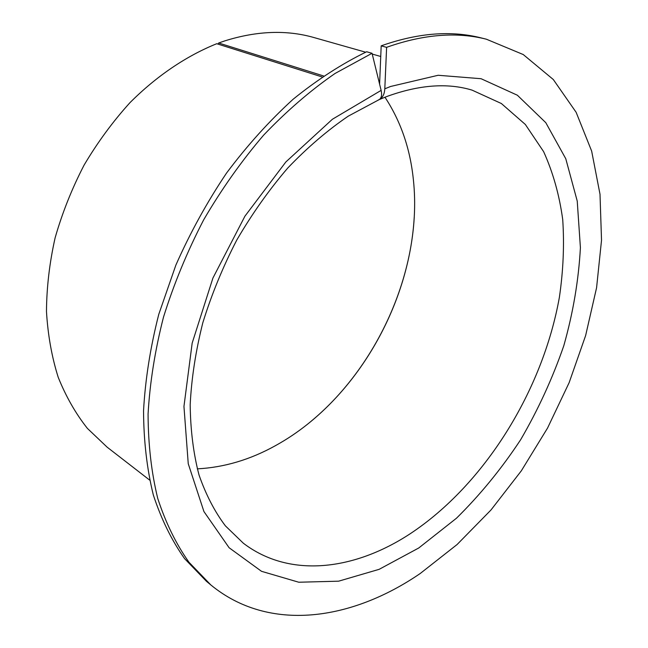 <?xml version="1.0" encoding="UTF-8"?>
<svg xmlns="http://www.w3.org/2000/svg" width="648" height="648" viewBox="0 0 648 648"><rect width="100%" height="100%" fill="white"/><g stroke="black" fill="none" stroke-linecap="round" stroke-linejoin="round"><path stroke-width="0.97" d="M197.292 468.852C224.176 467.451 250.331 459.667 275.74 445.508L280.365 442.868C366.282 392.834 424.1 278.348 413.359 179.504C410.168 148.578 400.699 121.152 384.961 97.224M311.372 421.054C370.032 372.349 409.836 293.528 414.21 217.412M322.048 76.918L216.74 43.716C186.405 55.931 156.662 75.946 129.948 102.684C112.801 121.613 97.508 142.439 84.07 165.143C71.912 188.633 62.265 212.86 55.112 237.848C49.507 262.894 46.632 287.453 46.478 311.534C47.871 334.992 51.783 356.918 58.215 377.306C65.958 396.568 75.686 413.61 87.415 428.417L107.131 447.161L149.591 480.047M217.914 44.088L218.676 43.003L323.506 75.929M365.65 52.205L313.98 37.552C286.635 29.719 256.9 30.829 224.775 40.889L218.676 43.003M378.173 100.059L379.21 99.606C381.502 97.994 382.134 94.924 381.129 90.388L372.041 53.29L335.032 73.483C310.36 90.542 286.554 111.1 263.615 135.157C241.526 160.996 221.535 189.232 203.642 219.891C187.256 251.505 173.867 283.921 163.49 317.156C155.002 350.333 149.866 382.62 148.076 414.015C148.198 444.439 151.421 472.603 157.764 498.506C165.71 522.806 176.102 544.053 188.949 562.229L210.811 584.925C269.179 632.966 351.702 620.468 420.277 573.464L457.099 544.523L490.998 509.968L521.324 470.829L547.536 428.085L569.13 382.685L585.63 335.567L596.581 287.728L601.522 240.23L600.008 194.246L591.656 151.097L576.137 112.307L553.303 79.518L523.244 54.545L486.389 39.212C456.986 31.736 424.254 34.255 388.193 46.769L386.613 47.353L384.807 88.808C384.483 93.92 382.79 97.443 379.744 99.379L378.464 99.93M372.041 53.29L366.638 51.759C341.917 63.788 317.447 79.591 293.236 99.152C269.511 120.747 247.285 145.371 226.573 173.024C207.06 202.079 190.156 232.778 175.859 265.121L158.776 314.312C150.352 347.352 145.274 379.517 143.54 410.791C143.702 441.118 146.975 469.193 153.341 495.023C161.312 519.275 171.728 540.481 184.591 558.641L206.469 581.329L210.811 584.925M486.389 39.212L480.921 37.851C451.502 30.383 418.778 32.854 382.766 45.287L381.186 45.854L386.613 47.353M379.59 84.135L381.186 45.854M379.21 99.606L348.235 116.162C327.426 130.353 307.274 147.631 287.785 167.994C269.001 189.905 252.007 213.913 236.787 240.019C222.863 266.952 211.54 294.548 202.8 322.809C195.704 351.005 191.492 378.327 190.18 404.781C190.504 430.321 193.452 453.721 199.025 474.992C205.918 494.748 214.715 511.709 225.399 525.868L243.316 543.194C289.81 578.713 354.553 570.297 410.16 533.774C484.55 484.599 542.66 390.785 559.37 297.383C563.282 270.759 564.4 244.831 562.723 219.599C559.386 195.064 553.019 172.425 543.64 151.673L525.342 124.465L501.366 103.518L472.109 90.145C447.452 82.652 418.94 84.807 386.564 96.601L379.744 99.379M381.129 90.388L332.408 119.248L285.841 161.976L244.944 216.157L212.917 278.065L192.173 343.092L183.951 406.426L188.244 463.709L203.926 511.547L229.117 547.746L261.525 571.317L298.76 582.228L338.621 581.183L379.153 569.325L418.721 548.005L456.5 518.197C480.192 494.821 501.56 468.674 520.619 439.773C538.124 409.722 552.517 378.375 563.801 345.732C573.124 312.765 578.656 280.066 580.405 247.641L577.238 201.107L565.777 158.736L545.794 122.674L517.371 95.224L481.083 78.716L438.17 75.273L390.614 86.476L384.807 88.808M372.227 54.068L380.741 56.481"/></g></svg>
